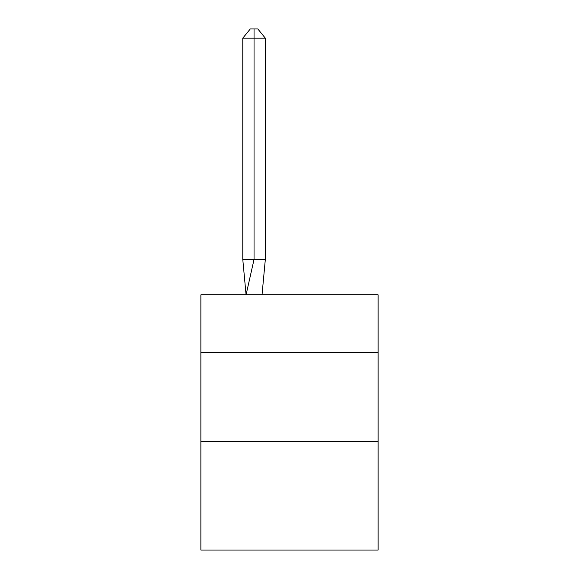 <?xml version="1.0" encoding="UTF-8"?>
<svg xmlns="http://www.w3.org/2000/svg" width="579" height="579" viewBox="0 0 579 579"><rect width="100%" height="100%" fill="white"/><g stroke="black" fill="none" stroke-linecap="round" stroke-linejoin="round"><path stroke-width="0.87" d="M200.877 352.597L378.123 352.597L378.123 294.82L200.877 294.82L200.877 550.05L378.123 550.05L378.123 441.22L200.877 441.22M378.123 441.22L378.123 352.597M265.334 259.37L265.334 38.163L254.051 38.163L254.051 259.37L242.775 259.37L246.075 294.82L254.051 259.37L254.051 38.163L254.051 259.37L254.051 38.163L254.051 259.37L254.051 38.163L254.051 259.37L254.051 38.163L254.051 259.37L254.051 38.163L254.051 259.37L254.051 38.163L254.051 259.37L254.051 38.163L254.051 259.37L254.051 38.163L254.051 259.37L254.051 38.163L254.051 259.37L254.051 38.163L254.051 259.37L254.051 38.163L254.051 259.37L254.051 38.163L254.051 259.37L254.051 38.163L254.051 259.37L254.051 38.163L254.051 259.37L254.051 38.163L254.051 259.37L254.051 38.163L254.051 259.37L265.334 259.37L262.026 294.82M254.051 38.163L242.775 38.163L250.294 28.95L254.051 28.95L254.051 259.37M242.775 38.163L242.775 259.37M254.051 28.95L257.814 28.95L265.334 38.163"/></g></svg>
